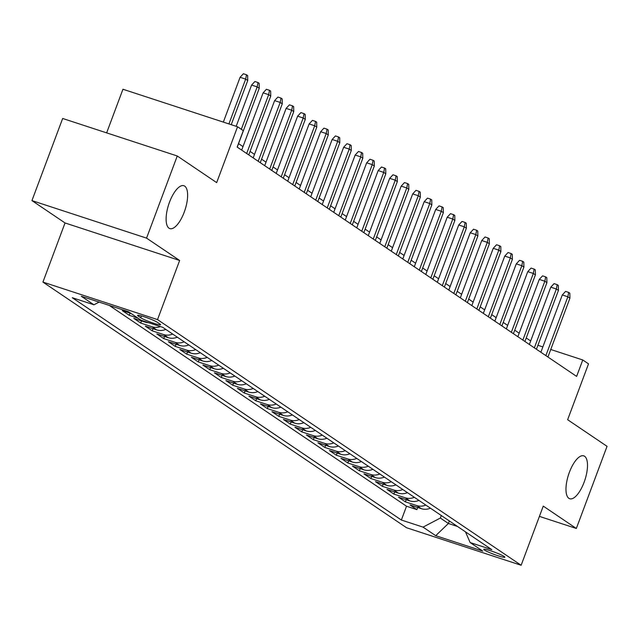 <?xml version="1.0" encoding="UTF-8"?>
<svg xmlns="http://www.w3.org/2000/svg" width="639" height="639" viewBox="0 0 639 639"><rect width="100%" height="100%" fill="white"/><g stroke="black" fill="none" stroke-linecap="round" stroke-linejoin="round"><path stroke-width="0.96" d="M569.373 472.325A22.565 8.595 -71.9 0 1 583.758 455.855A22.565 8.595 -71.9 0 1 584.102 482.269A22.565 8.595 -71.9 0 1 569.716 498.739A22.565 8.595 -71.9 0 1 569.373 472.325M169.503 202.188A22.565 8.595 -71.9 0 1 183.888 185.725A22.565 8.595 -71.9 0 1 184.232 212.14A22.565 8.595 -71.9 0 1 169.846 228.602A22.565 8.595 -71.9 0 1 169.503 202.188M504.195 556.505A11.278 1.126 -159.5 0 0 492.613 551.457A11.278 1.126 -159.5 0 0 483.723 549.308A11.278 1.126 -159.5 0 0 484.378 550.011A11.278 1.126 -159.5 0 0 495.96 555.067A11.278 1.126 -159.5 0 0 504.85 557.208A11.278 1.126 -159.5 0 0 504.195 556.505M42.925 282.087L406.548 527.734L521.144 565.259L157.521 319.612L42.925 282.087L65.034 222.955L179.639 260.472L146.555 238.123L31.95 200.606L65.034 222.955M31.95 200.606L62.662 118.471L177.259 155.988L216.669 182.618L237.556 126.762L122.952 89.244L106.641 132.872M539.42 516.384L576.338 528.469L607.05 446.334L567.64 419.711L588.519 363.863L582.768 359.973L550.754 349.493M146.555 238.123L177.259 155.988M131.059 313.485L122.321 310.626L129.222 315.291L130.021 313.15M148.623 322.703A14.098 12.964 -56 0 1 145.133 322.096L133.823 318.398L140.732 323.062L141.531 320.922M165.781 329.397A14.098 12.964 -56 0 1 156.635 329.876L145.333 326.17L152.234 330.834L153.04 328.694M177.291 337.168A14.098 12.964 -56 0 1 168.145 337.648L156.843 333.941L163.744 338.606L164.542 336.465M188.793 344.94A14.098 12.964 -56 0 1 179.655 345.419L168.345 341.721L175.254 346.386L176.052 344.245M200.303 352.712A14.098 12.964 -56 0 1 191.157 353.191L179.855 349.493L186.756 354.158L187.562 352.017M211.805 360.492A14.098 12.964 -56 0 1 202.667 360.971L191.365 357.265L198.266 361.93L199.064 359.789M223.315 368.264A14.098 12.964 -56 0 1 214.177 368.743L202.867 365.037L209.776 369.701L210.574 367.561M234.825 376.036A14.098 12.964 -56 0 1 225.679 376.515L214.377 372.817L221.278 377.481L222.084 375.333M246.327 383.807A14.098 12.964 -56 0 1 237.189 384.287L225.886 380.588L232.788 385.253L233.586 383.112M257.837 391.579A14.098 12.964 -56 0 1 248.699 392.058L237.388 388.36L244.298 393.025L245.096 390.884M269.346 399.359A14.098 12.964 -56 0 1 260.201 399.838L248.898 396.132L255.8 400.797L256.598 398.656M280.848 407.131A14.098 12.964 -56 0 1 271.711 407.61L260.4 403.904L267.31 408.569L268.108 406.428M292.358 414.903A14.098 12.964 -56 0 1 283.213 415.382L271.91 411.684L278.812 416.348L279.618 414.208M303.868 422.675A14.098 12.964 -56 0 1 294.723 423.154L283.42 419.456L290.322 424.12L291.12 421.98M315.37 430.454A14.098 12.964 -56 0 1 306.233 430.934L294.922 427.227L301.832 431.892L302.63 429.751M326.88 438.226A14.098 12.964 -56 0 1 317.735 438.705L306.432 434.999L313.334 439.664L314.14 437.523M338.382 445.998A14.098 12.964 -56 0 1 329.245 446.477L317.942 442.779L324.844 447.444L325.642 445.295M349.892 453.77A14.098 12.964 -56 0 1 340.755 454.249L329.444 450.551L336.354 455.216L337.152 453.075M361.402 461.55A14.098 12.964 -56 0 1 352.257 462.021L340.954 458.323L347.856 462.987L348.654 460.847M372.904 469.322A14.098 12.964 -56 0 1 363.767 469.801L352.456 466.095L359.366 470.759L360.164 468.619M384.414 477.093A14.098 12.964 -56 0 1 375.277 477.573L363.966 473.874L370.876 478.531L371.674 476.39M395.924 484.865A14.098 12.964 -56 0 1 386.779 485.344L375.476 481.646L382.378 486.311L383.176 484.17M407.426 492.637A14.098 12.964 -56 0 1 398.289 493.116L386.978 489.418L393.888 494.083L394.686 491.942M418.936 500.417A14.098 12.964 -56 0 1 409.791 500.896L398.488 497.19L405.39 501.855L406.196 499.714M237.556 126.762L243.307 130.652L237.165 147.074L576.626 376.403L582.768 359.973M138.208 316.049L140.74 317.759A10.927 1.094 -159.5 0 0 151.962 322.655A10.927 1.094 -159.5 0 0 160.581 324.732A10.927 1.094 -159.5 0 0 159.942 324.053L157.41 322.336A10.927 1.094 -159.5 0 0 146.187 317.447A10.927 1.094 -159.5 0 0 137.577 315.37A10.927 1.094 -159.5 0 0 138.208 316.049L138.503 315.267M465.48 531.856L470.128 542.543L491.806 549.644L162.705 327.32L141.027 320.219L128.367 311.664L81.289 296.256L93.941 304.803L72.263 297.702L401.364 520.034L423.05 527.127L440.351 518.045L448.402 523.485L457.492 526.464M470.128 542.543L482.78 551.098L435.702 535.682L423.05 527.127M109.253 305.41L406.524 506.232L416.9 509.626L417.698 507.486M430.438 508.189A14.098 12.964 -56 0 1 421.301 508.668L409.998 504.962L416.9 509.626M425.838 505.082A14.098 12.964 124 0 1 416.7 505.561L405.39 501.855M414.336 497.302A14.098 12.964 124 0 1 405.19 497.781L393.888 494.083M402.826 489.53A14.098 12.964 124 0 1 393.688 490.009L382.378 486.311M391.316 481.758A14.098 12.964 124 0 1 382.178 482.237L370.876 478.531M379.814 473.986A14.098 12.964 124 0 1 370.668 474.465L359.366 470.759M368.304 466.206A14.098 12.964 124 0 1 359.166 466.686L347.856 462.987M356.794 458.435A14.098 12.964 124 0 1 347.656 458.914L336.354 455.216M345.292 450.663A14.098 12.964 124 0 1 336.146 451.142L324.844 447.444M333.782 442.891A14.098 12.964 124 0 1 324.644 443.37L313.334 439.664M322.28 435.119A14.098 12.964 124 0 1 313.134 435.598L301.832 431.892M310.77 427.339A14.098 12.964 124 0 1 301.624 427.818L290.322 424.12M299.26 419.567A14.098 12.964 124 0 1 290.122 420.047L278.812 416.348M287.758 411.796A14.098 12.964 124 0 1 278.612 412.275L267.31 408.569M276.248 404.024A14.098 12.964 124 0 1 267.11 404.503L255.8 400.797M264.738 396.244A14.098 12.964 124 0 1 255.6 396.723L244.298 393.025M253.236 388.472A14.098 12.964 124 0 1 244.09 388.951L232.788 385.253M241.726 380.7A14.098 12.964 124 0 1 232.588 381.179L221.278 377.481M230.216 372.928A14.098 12.964 124 0 1 221.078 373.408L209.776 369.701M218.714 365.157A14.098 12.964 124 0 1 209.568 365.628L198.266 361.93M207.204 357.377A14.098 12.964 124 0 1 198.066 357.856L186.756 354.158M195.702 349.605A14.098 12.964 124 0 1 186.556 350.084L175.254 346.386M184.192 341.833A14.098 12.964 124 0 1 175.046 342.312L163.744 338.606M172.682 334.061A14.098 12.964 124 0 1 163.544 334.54L152.234 330.834M160.437 326.577A14.098 12.964 124 0 1 152.034 326.761L140.732 323.062M137.96 318.15L129.222 315.291M179.639 260.472L157.521 319.612M576.338 528.469L543.262 506.12L521.144 565.259M530.674 340.954L526.232 337.959M519.172 333.183L514.73 330.187M507.662 325.411L503.22 322.407M496.152 317.639L491.718 314.636M484.65 309.859L480.209 306.864M473.14 302.087L468.699 299.092M461.638 294.315L457.197 291.312M450.128 286.544L445.687 283.54M438.618 278.772L434.177 275.768M427.116 270.992L422.675 267.997M415.606 263.22L411.165 260.225M404.096 255.448L399.663 252.445M392.594 247.676L388.153 244.673M381.084 239.897L376.643 236.901M369.574 232.125L365.141 229.129M358.072 224.353L353.631 221.35M346.562 216.581L342.121 213.578M335.06 208.801L330.619 205.806M323.55 201.029L319.109 198.034M312.04 193.258L307.599 190.262M300.538 185.486L296.097 182.482M289.028 177.714L284.587 174.711M277.518 169.934L273.085 166.939M266.016 162.162L261.575 159.167M254.506 154.39L250.065 151.387M243.004 146.619L238.563 143.615M542.862 346.905L537.91 345.284M449.345 520.961L448.402 523.485L435.702 535.682M441.293 515.521L440.351 518.045M99.117 302.087L93.941 304.803M406.524 506.232L401.364 520.034M228.914 123.934L245.664 79.124L240.088 77.295L243.387 73.741L246.486 74.755L245.664 79.124L247.74 80.522L231.222 124.693M240.088 77.295L223.338 122.105M246.486 74.755L247.636 75.53L247.74 80.522M241.318 129.302L257.174 86.896L251.598 85.067L254.897 81.512L257.988 82.527L257.174 86.896L259.242 88.294L237.245 147.13M251.598 85.067L236.174 126.314M257.988 82.527L259.138 83.31L259.242 88.294M246.678 153.504L268.684 94.668L263.108 92.847L266.399 89.292L269.498 90.299L268.684 94.668L270.752 96.066L248.755 154.902M263.108 92.847L241.686 150.133M269.498 90.299L270.648 91.081L270.752 96.066M258.188 161.276L280.186 102.44L274.61 100.619L277.909 97.064L281.008 98.079L280.186 102.44L282.262 103.837L260.257 162.681M274.61 100.619L253.196 157.905M281.008 98.079L282.158 98.853L282.262 103.837M269.698 169.055L291.696 110.22L286.12 108.39L289.411 104.836L292.51 105.85L291.696 110.22L293.764 111.617L271.767 170.453M286.12 108.39L264.698 165.677M292.51 105.85L293.66 106.625L293.764 111.617M281.2 176.827L303.198 117.991L297.622 116.162L300.921 112.608L304.02 113.622L303.198 117.991L305.274 119.389L283.277 178.225M297.622 116.162L276.208 173.449M304.02 113.622L305.17 114.397L305.274 119.389M292.71 184.599L314.707 125.763L309.132 123.934L312.431 120.38L315.53 121.394L314.707 125.763L316.776 127.161L294.779 185.997M309.132 123.934L287.718 181.228M315.53 121.394L316.68 122.177L316.776 127.161M304.22 192.371L326.217 133.535L320.642 131.714L323.933 128.159L327.032 129.174L326.217 133.535L328.286 134.933L306.289 193.769M320.642 131.714L299.22 189M327.032 129.174L328.182 129.949L328.286 134.933M315.722 200.151L337.719 141.307L332.144 139.486L335.443 135.931L338.542 136.946L337.719 141.307L339.796 142.713L317.799 201.549M332.144 139.486L310.73 196.772M338.542 136.946L339.692 137.72L339.796 142.713M327.232 207.923L349.229 149.087L343.654 147.258L346.953 143.703L350.044 144.718L349.229 149.087L351.298 150.484L329.301 209.32M343.654 147.258L322.232 204.544M350.044 144.718L351.194 145.492L351.298 150.484M338.742 215.694L360.739 156.859L355.164 155.029L358.455 151.475L361.554 152.489L360.739 156.859L362.808 158.256L340.811 217.092M355.164 155.029L333.742 212.316M361.554 152.489L362.704 153.272L362.808 158.256M350.244 223.466L372.241 164.63L366.666 162.809L369.965 159.255L373.064 160.269L372.241 164.63L374.318 166.028L352.313 224.864M366.666 162.809L345.252 220.096M373.064 160.269L374.214 161.044L374.318 166.028M361.754 231.238L383.751 172.402L378.176 170.581L381.475 167.027L384.566 168.041L383.751 172.402L385.82 173.8L363.823 232.644M378.176 170.581L356.754 227.867M384.566 168.041L385.716 168.816L385.82 173.8M373.256 239.018L395.261 180.182L389.686 178.353L392.977 174.798L396.076 175.813L395.261 180.182L397.33 181.58L375.333 240.416M389.686 178.353L368.264 235.639M396.076 175.813L397.226 176.588L397.33 181.58M384.766 246.79L406.763 187.954L401.188 186.125L404.487 182.57L407.586 183.585L406.763 187.954L408.832 189.352L386.835 248.188M401.188 186.125L379.774 243.411M407.586 183.585L408.736 184.367L408.832 189.352M396.276 254.562L418.273 195.726L412.698 193.897L415.989 190.342L419.088 191.357L418.273 195.726L420.342 197.124L398.345 255.959M412.698 193.897L391.276 251.191M419.088 191.357L420.238 192.139L420.342 197.124M407.778 262.333L429.775 203.498L424.2 201.676L427.499 198.122L430.598 199.136L429.775 203.498L431.852 204.895L409.855 263.739M424.2 201.676L402.786 258.963M430.598 199.136L431.748 199.911L431.852 204.895M419.288 270.113L441.285 211.269L435.71 209.448L439.009 205.894L442.108 206.908L441.285 211.269L443.354 212.675L421.357 271.511M435.71 209.448L414.296 266.735M442.108 206.908L443.258 207.683L443.354 212.675M430.798 277.885L452.795 219.049L447.22 217.22L450.511 213.666L453.61 214.68L452.795 219.049L454.864 220.447L432.867 279.283M447.22 217.22L425.798 274.506M453.61 214.68L454.76 215.455L454.864 220.447M442.3 285.657L464.297 226.821L458.722 224.992L462.021 221.437L465.12 222.452L464.297 226.821L466.374 228.219L444.377 287.055M458.722 224.992L437.308 282.278M465.12 222.452L466.27 223.235L466.374 228.219M453.81 293.429L475.807 234.593L470.232 232.772L473.531 229.217L476.622 230.232L475.807 234.593L477.876 235.991L455.879 294.827M470.232 232.772L448.81 290.058M476.622 230.232L477.772 231.006L477.876 235.991M465.32 301.201L487.317 242.365L481.742 240.544L485.033 236.989L488.132 238.004L487.317 242.365L489.386 243.771L467.389 302.606M481.742 240.544L460.32 297.83M488.132 238.004L489.282 238.778L489.386 243.771M476.822 308.98L498.819 250.145L493.244 248.315L496.543 244.761L499.642 245.775L498.819 250.145L500.896 251.542L478.891 310.378M493.244 248.315L471.83 305.602M499.642 245.775L500.792 246.55L500.896 251.542M488.332 316.752L510.329 257.916L504.754 256.087L508.053 252.533L511.144 253.547L510.329 257.916L512.398 259.314L490.401 318.15M504.754 256.087L483.332 313.374M511.144 253.547L512.294 254.33L512.398 259.314M499.834 324.524L521.839 265.688L516.264 263.859L519.555 260.305L522.654 261.319L521.839 265.688L523.908 267.086L501.911 325.922M516.264 263.859L494.842 321.153M522.654 261.319L523.804 262.102L523.908 267.086M511.344 332.296L533.341 273.46L527.766 271.639L531.065 268.084L534.164 269.099L533.341 273.46L535.41 274.858L513.413 333.702M527.766 271.639L506.352 328.925M534.164 269.099L535.314 269.874L535.41 274.858M522.854 340.076L544.851 281.232L539.276 279.411L542.567 275.856L545.666 276.871L544.851 281.232L546.92 282.638L524.923 341.474M539.276 279.411L517.854 336.697M545.666 276.871L546.816 277.646L546.92 282.638M534.356 347.848L556.353 289.012L550.778 287.183L554.077 283.628L557.176 284.643L556.353 289.012L558.43 290.41L536.433 349.245M550.778 287.183L529.364 344.469M557.176 284.643L558.326 285.417L558.43 290.41M545.866 355.619L567.863 296.784L562.288 294.954L565.587 291.4L568.678 292.414L567.863 296.784L569.932 298.181L547.935 357.017M562.288 294.954L540.866 352.249M568.678 292.414L569.836 293.197L569.932 298.181M421.301 508.668L416.7 505.561M409.791 500.896L405.19 497.781M398.289 493.116L393.688 490.009M386.779 485.344L382.178 482.237M375.277 477.573L370.668 474.465M363.767 469.801L359.166 466.686M352.257 462.021L347.656 458.914M340.755 454.249L336.146 451.142M329.245 446.477L324.644 443.37M317.735 438.705L313.134 435.598M306.233 430.934L301.624 427.818M294.723 423.154L290.122 420.047M283.213 415.382L278.612 412.275M271.711 407.61L267.11 404.503M260.201 399.838L255.6 396.723M248.699 392.058L244.09 388.951M237.189 384.287L232.588 381.179M225.679 376.515L221.078 373.408M214.177 368.743L209.568 365.628M202.667 360.971L198.066 357.856M191.157 353.191L186.556 350.084M179.655 345.419L175.046 342.312M168.145 337.648L163.544 334.54M156.635 329.876L152.034 326.761M145.133 322.096L143.591 321.058M141.427 315.922L140.74 317.759"/></g></svg>
